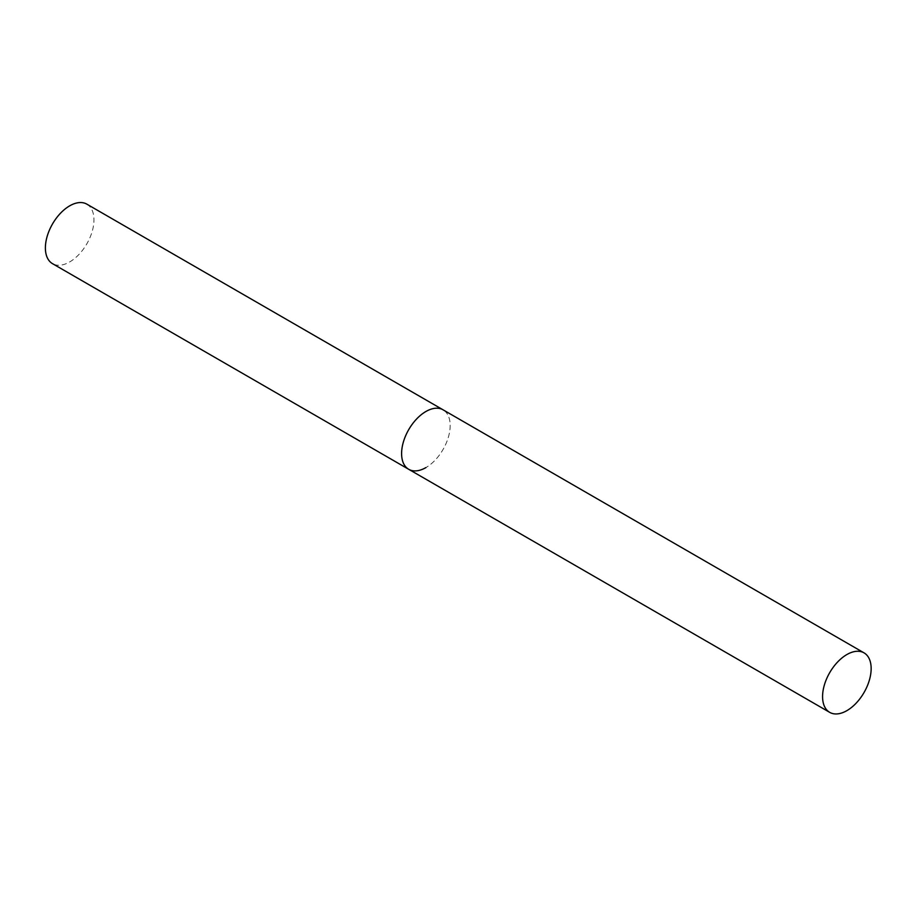 <?xml version="1.0" encoding="UTF-8"?>
<svg xmlns="http://www.w3.org/2000/svg" width="917" height="917" viewBox="0 0 917 917"><rect width="100%" height="100%" fill="white"/><g stroke="black" fill="none" stroke-linecap="round" stroke-linejoin="round"><path stroke-width="0.69" stroke-dasharray="4.58 3.44" d="M86.84 204.147A34.342 19.83 -60 0 1 92.113 231.68A34.342 19.83 -60 0 1 69.669 261.941A34.342 19.83 -60 0 1 52.498 263.649M408.707 469.298A34.342 19.83 120 0 0 435.174 460.105A34.342 19.83 120 0 0 450.167 425.534A34.342 19.83 120 0 0 443.06 409.807A34.342 19.83 -60 0 1 448.321 437.329A34.342 19.83 -60 0 1 425.889 467.601"/><path stroke-width="1.38" d="M425.889 467.601A34.342 19.83 -60 0 1 408.707 469.298A34.342 19.83 -60 0 1 403.446 441.776A34.342 19.83 -60 0 1 425.889 411.515A34.342 19.83 -60 0 1 443.06 409.807A34.342 19.83 120 0 0 416.593 419.012A34.342 19.83 120 0 0 401.6 453.583A34.342 19.83 120 0 0 408.707 469.298L52.498 263.649A34.342 19.83 -60 0 1 47.237 236.116A34.342 19.83 -60 0 1 69.669 205.855A34.342 19.83 -60 0 1 86.84 204.147L864.032 652.858A34.342 19.83 120 0 0 837.565 662.063A34.342 19.83 120 0 0 822.572 696.633A34.342 19.83 120 0 0 829.69 712.349A34.342 19.83 120 0 0 856.157 703.156A34.342 19.83 120 0 0 871.15 668.585A34.342 19.83 120 0 0 864.032 652.858M408.707 469.298L829.69 712.349"/></g></svg>
